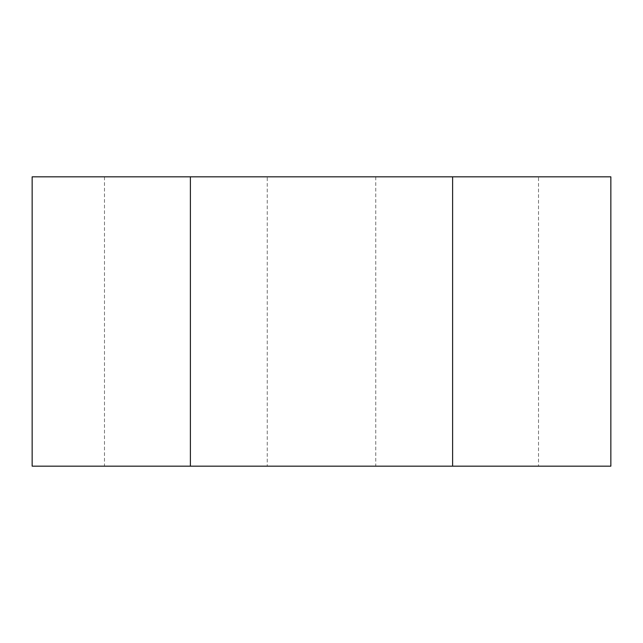 <?xml version="1.0" encoding="UTF-8"?>
<svg xmlns="http://www.w3.org/2000/svg" width="643" height="643" viewBox="0 0 643 643"><rect width="100%" height="100%" fill="white"/><g stroke="black" fill="none" stroke-linecap="round" stroke-linejoin="round"><path stroke-width="0.48" stroke-dasharray="3.21 2.41" d="M452.608 466.175L452.608 176.825L190.392 176.825L190.392 466.175L610.85 466.175M32.15 466.175L190.384 466.175M32.15 176.825L190.384 176.825M538.512 176.825L375.753 176.825L538.512 176.825L538.512 466.175L375.753 466.175L538.512 466.175M452.608 176.825L610.85 176.825M267.247 176.825L104.487 176.825L267.247 176.825L267.247 466.175L104.487 466.175L267.247 466.175M375.753 176.825L375.753 466.175M104.487 176.825L104.487 466.175"/><path stroke-width="0.96" d="M190.384 466.175L32.15 466.175L32.15 176.825L610.85 176.825L610.85 466.175L190.384 466.175M190.392 466.175L190.392 176.825M452.608 466.175L452.608 176.825"/></g></svg>
